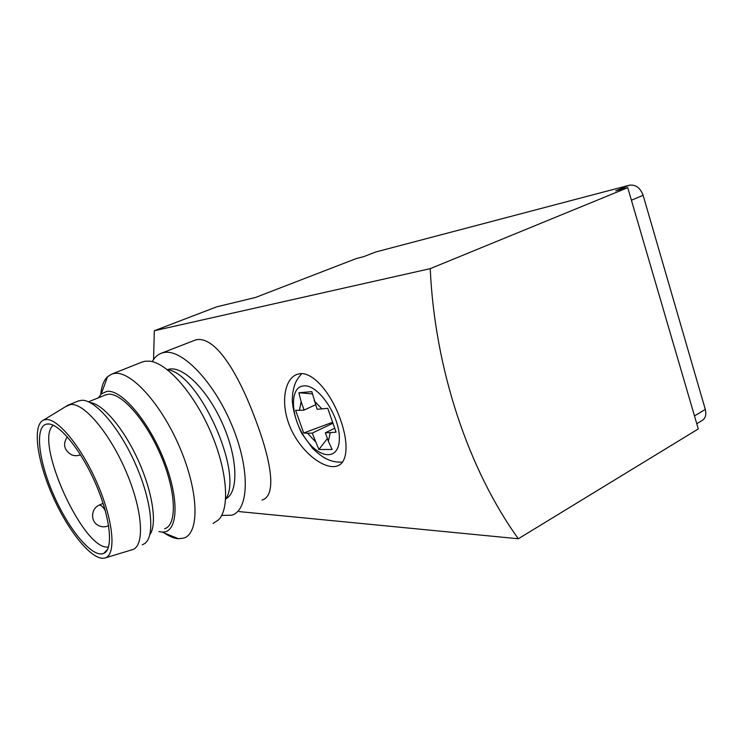 <?xml version="1.0" encoding="UTF-8"?>
<svg xmlns="http://www.w3.org/2000/svg" width="743" height="743" viewBox="0 0 743 743"><rect width="100%" height="100%" fill="white"/><g stroke="black" fill="none" stroke-linecap="round" stroke-linejoin="round"><path stroke-width="1.11" d="M327.384 438.528L318.896 449.506L332.121 449.478L328.36 441.296L330.282 432.64L336.077 432.138L327.756 408.325L317.122 409.282L311.828 391.635L298.862 392.75L312.366 393.892M321.998 408.994L314.103 400.681M328.36 441.296L325.369 432.77L334.629 428.321M330.282 432.64L325.369 432.77M299.457 410.35L304.091 410.071L301.11 401.619L299.457 410.35L295.612 410.275L303.664 433.002L332.455 422.33M301.11 401.619L298.862 392.75M318.896 449.506L312.227 433.113L307.556 433.234L315.181 441.472M307.556 433.234L303.664 433.002M299.912 373.683L296.977 374.388C283.612 379.218 280.065 406.031 291.33 429.807C302.475 453.685 325.276 470.291 337.415 465.926C348.597 462.276 348.634 440.172 339.087 415.922C329.669 391.533 312.682 372.057 299.912 373.683M262.01 500.067C277.557 495.544 270.926 459.23 253.92 415.411C237.128 371.398 214.811 335.502 195.846 339.848L161.51 353.157C157.637 354.56 154.563 357.392 152.278 361.655M153.55 359.538L154.33 330.737L430.234 268.65L627.742 187.663L698.29 428.925L518.335 538.759C468.647 469.743 434.748 369.42 430.234 268.65M239.144 511.593L518.335 538.759M167.714 369.615L167.714 369.615C181.264 364.284 206.777 388.357 222.278 423.139C237.946 457.846 238.837 492.498 225.798 498.832M696.767 423.733L701.281 420.993C705.293 418.922 706.639 415.068 705.302 409.43L643.122 195.316C640.243 187.747 635.655 184.385 629.367 185.221L615.706 190.802L627.742 187.663M154.33 330.737L216.705 306.831L255.546 297.451L356.12 258.62L363.791 256.614L375.837 251.961L363.624 256.66M629.367 185.221L375.837 251.961M221.674 515.456L232.002 515.168C249.1 509.828 250.28 469.186 231.927 425.33C213.77 381.41 181.766 348.56 163.822 352.544L161.51 353.157M225.649 499.101C244.085 473.672 198.734 372.921 167.249 369.605M213.102 523.406L218.553 519.849C230.116 508.407 227.367 470.217 210.51 431.534C193.756 392.815 166.701 362.575 149.38 361.144L144.876 361.256L141.588 362.25M158.9 531.561L161.89 532.044C177.688 533.511 180.047 501.191 164.584 461.487C149.334 421.764 121.397 388.905 106.797 391.403L101.289 393.939L98.42 397.784M164.63 528.756C177.159 525.069 176.351 492.312 161.194 456.351C146.185 420.362 121.285 392.211 107.902 394.301L104.921 395.146M164.398 533.047C169.515 536.53 174.215 538.424 178.496 538.731L183.781 538.081C199.486 533.483 199.05 493.064 180.261 448.614C161.658 404.108 130.592 370.153 114.088 373.488L111.942 374.026L107.512 376.729C103.76 380.388 101.494 386.314 100.723 394.496M53.338 425.275C33.11 440.107 84.117 552.3 108.552 546.913M47.626 423.974L46.577 424.114C34.354 426.761 38.701 461.533 54.035 495.841C69.164 530.233 92.606 558.318 103.732 553.405C113.623 549.495 110.623 518.289 95.81 484.12C81.117 449.933 58.827 422.804 47.626 423.974M45.88 419.526L43.707 420.009C31.958 424.717 37.011 460.864 52.799 496.24C68.421 531.691 92.401 561.169 104.744 558.049C116.242 555.634 113.985 522.793 98.141 485.476C82.445 448.131 57.963 418.068 45.88 419.526M105.274 557.891L132.347 549.69C144.857 546.254 142.99 511.286 126.403 472.307C109.973 433.29 83.838 402.539 70.52 404.517L65.755 406.542M142.266 544.805L144.644 543.588C155.259 536.595 151.953 501.469 135.737 464.635C119.632 427.764 94.974 399.288 81.6 400.273L77.978 401.136M149.863 534.654C157.358 524.474 152.77 492.395 138.3 460.502C123.905 428.572 102.72 403.746 90.042 402.557M312.227 433.113L332.799 423.306M304.091 410.071L315.543 404.786M303.608 385.942C290.253 386.611 290.225 413.591 302.735 434.2C316.184 458.022 338.483 462.573 339.319 439.782C340.749 417.278 318.227 383.722 303.608 385.942M694.482 415.913L705.302 409.43M631.42 200.229L643.122 195.316M98.949 505.259L99.2 505.138C100.769 504.859 102.775 506.633 105.237 510.469M108.636 525.7L108.506 525.747C104.717 527.391 101.067 527.14 97.556 525.004C90.2 520.611 91.24 508.388 99.2 505.138L103.082 503.345M161.89 532.044L178.496 538.731M101.289 393.939L107.512 376.729M142.628 361.841L111.942 374.026M49.242 424.03L46.577 424.114M107.605 549.356L103.732 553.405M43.707 420.009L68.105 405.102M78.879 400.765L68.57 404.935M105.859 394.765L88.501 401.814M301.76 373.608C295.194 381.187 294.562 384.437 292.742 392.75L292.259 400.059C292.946 410.424 296.113 421.532 301.742 433.383L312.627 448.4C317.196 452.747 321.143 455.877 324.477 457.799C330.226 461.115 336.245 462.536 342.542 462.081M67.269 436.791C62.626 444.193 64.047 450.202 71.523 454.809C74.532 456.007 77.523 456.007 80.513 454.8M103.537 504.748L105.227 510.432"/></g></svg>
